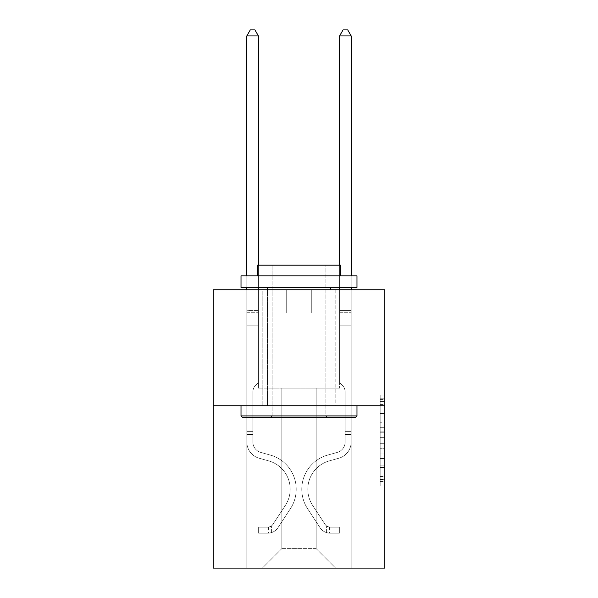 <?xml version="1.0" encoding="UTF-8"?>
<svg xmlns="http://www.w3.org/2000/svg" width="598" height="598" viewBox="0 0 598 598"><rect width="100%" height="100%" fill="white"/><g stroke="black" fill="none" stroke-linecap="round" stroke-linejoin="round"><path stroke-width="0.45" stroke-dasharray="2.99 2.24" d="M380.179 422.771L380.179 437.347L384.82 437.347L384.82 481.51L384.82 399.554L384.82 437.347L380.179 437.347L380.179 398.186L380.179 486.062L380.179 395.001L380.179 479.693L384.82 479.693L380.179 479.693L384.82 479.693L380.179 479.693L380.179 465.117L380.179 486.062L384.82 486.062L384.82 395.001L384.82 479.461L384.82 443.716L380.179 443.716L384.82 443.716L384.82 465.117L384.82 401.37L380.179 401.37L384.82 401.37L384.82 486.062L384.82 399.554L384.82 486.062L380.179 486.062L380.179 395.001L384.82 395.001L384.82 399.554L384.82 395.001L384.82 399.554L384.82 395.001L384.82 398.186L384.82 395.001L380.179 395.001L380.179 401.37L384.82 401.37L380.179 401.37L380.179 422.771L384.82 422.771M335.186 289.768L335.186 405.743L262.814 405.743L335.186 405.743L262.814 405.743L335.186 405.743L335.186 289.768L262.814 289.768L262.814 405.743L262.814 289.768L335.186 289.768M384.82 431.883L384.82 427.323L384.82 431.883L380.179 431.883L380.179 413.554L380.179 467.509L380.179 453.964L384.82 453.964L380.179 453.964L380.179 486.062L384.82 486.062L380.179 486.062L384.82 486.062L380.179 486.062L380.179 395.001L384.82 395.001L380.179 395.001L384.82 395.001L380.179 395.001L380.179 431.883L384.82 431.883M384.82 405.743L384.82 568.1L213.18 568.1L213.18 405.743L384.82 405.743L384.82 289.768L311.296 289.768L384.82 289.768L384.82 312.963L384.82 289.768L213.18 289.768L286.704 289.768L213.18 289.768L213.18 405.743L384.82 405.743L213.18 405.743M316.163 388.109L316.163 548.62L335.65 568.1L351.19 568.1L351.19 312.963L339.589 312.963L351.19 312.963L339.589 312.963L351.19 312.963L339.589 312.963L351.19 312.963L339.589 312.963L351.19 312.963L339.589 312.963L351.19 312.963L339.589 312.963L351.19 312.963L339.589 312.963L351.19 312.963L351.19 568.1L351.19 312.963L351.19 568.1L351.19 312.963L351.19 568.1L351.19 312.963L351.19 568.1L351.19 312.963L351.19 568.1L351.19 312.963L351.19 568.1L351.19 312.963L351.19 568.1L262.35 568.1L335.65 568.1L316.163 548.62L335.65 568.1L316.163 548.62L335.65 568.1L316.163 548.62L335.65 568.1L316.163 548.62L335.65 568.1L316.163 548.62L335.65 568.1L316.163 548.62L335.65 568.1L316.163 548.62L281.837 548.62L281.837 388.109L281.837 548.62L281.837 388.109L281.837 548.62L262.35 568.1L281.837 548.62L262.35 568.1L281.837 548.62L281.837 388.109L316.163 388.109L316.163 548.62L335.65 568.1L316.163 548.62L316.163 388.109L316.163 548.62L316.163 388.109L316.163 548.62L316.163 388.109L316.163 548.62L316.163 388.109L316.163 548.62L316.163 388.109L316.163 548.62L316.163 388.109L316.163 548.62L316.163 388.109L258.411 388.109L258.411 312.963L246.81 312.963L246.81 568.1L262.35 568.1L246.81 568.1L262.35 568.1L246.81 568.1L262.35 568.1L246.81 568.1L262.35 568.1L246.81 568.1L262.35 568.1L246.81 568.1L262.35 568.1L246.81 568.1L262.35 568.1L246.81 568.1L246.81 312.963L246.81 568.1L246.81 312.963L246.81 568.1L246.81 312.963L246.81 568.1L246.81 312.963L246.81 568.1L246.81 312.963L246.81 568.1L246.81 312.963L246.81 568.1L246.81 312.963L258.411 312.963L246.81 312.963L258.411 312.963L246.81 312.963L258.411 312.963L246.81 312.963L258.411 312.963L246.81 312.963L258.411 312.963L246.81 312.963L258.411 312.963L246.81 312.963L258.411 312.963L258.411 388.109L258.411 312.963L258.411 388.109L258.411 312.963L258.411 388.109L258.411 312.963L258.411 388.109L258.411 312.963L258.411 388.109L258.411 312.963L258.411 388.109L258.411 312.963L258.411 388.109L281.837 388.109L258.411 388.109L281.837 388.109L258.411 388.109L281.837 388.109L258.411 388.109L281.837 388.109L258.411 388.109L281.837 388.109L258.411 388.109L281.837 388.109L258.411 388.109L281.837 388.109L281.837 548.62L262.35 568.1L281.837 548.62L281.837 388.109L281.837 548.62L262.35 568.1L281.837 548.62L281.837 388.109L281.837 548.62L262.35 568.1L281.837 548.62L281.837 388.109L281.837 548.62L262.35 568.1L281.837 548.62L281.837 388.109L281.837 548.62L262.35 568.1L281.837 548.62L281.837 388.109L281.837 548.62L262.35 568.1L281.837 548.62L316.163 548.62L316.163 388.109L339.589 388.109L316.163 388.109M286.704 312.963L213.18 312.963L286.704 312.963L286.704 289.768L286.704 312.963M213.18 312.963L213.18 289.768L213.18 312.963M311.296 312.963L384.82 312.963L311.296 312.963L311.296 289.768L311.296 312.963M339.589 312.963L339.589 388.109L339.589 312.963M380.179 437.347L384.82 437.347L380.179 437.347M380.179 398.186L380.179 395.001L380.179 398.186L384.82 398.186L380.179 398.186M380.179 467.285L380.179 448.276L380.179 467.285L384.82 467.285L380.179 467.285M380.179 448.276L380.179 443.716L384.82 443.716L380.179 443.716L380.179 448.276L384.82 448.276L380.179 448.276M380.179 413.554L380.179 401.37L380.179 413.554L384.82 413.554L380.179 413.554M380.179 395.001L384.82 395.001L380.179 395.001L380.179 399.554L380.179 395.001L384.82 395.001M380.179 486.062L384.82 486.062L380.179 486.062L380.179 481.51L380.179 486.062M252.842 431.621L252.842 434.41L246.81 434.41L246.81 431.621L246.81 441.929L246.81 35.932L246.81 325.858L246.81 35.932L258.411 35.932L258.411 310.549L258.411 35.932L246.81 35.932L250.293 29.9L254.927 29.9L250.293 29.9L246.81 35.932L246.81 325.858L246.81 35.932L258.411 35.932L254.927 29.9L258.411 35.932L258.411 325.858L246.81 325.858L246.81 310.549L246.81 325.858L258.411 325.858L258.411 382.451L255.794 385.067A10.076 10.076 0 0 0 252.842 392.198A10.076 10.076 0 0 1 255.794 385.067L258.411 382.451L258.411 35.932L246.81 35.932L250.293 29.9L254.927 29.9L250.293 29.9L246.81 35.932L246.81 310.549L246.81 35.932L258.411 35.932L254.927 29.9L258.411 35.932L258.411 325.858L246.81 325.858L246.81 441.929A16.931 16.931 0 0 0 259.196 458.24A16.931 16.931 0 0 1 246.81 441.929L246.81 325.858L258.411 325.858L258.411 382.451L255.794 385.067A10.076 10.076 0 0 0 252.842 392.198A10.076 10.076 0 0 1 255.794 385.067L258.411 382.451L258.411 35.932L246.81 35.932L250.293 29.9L254.927 29.9L250.293 29.9L246.81 35.932L246.81 312.283L246.81 35.932L258.411 35.932L254.927 29.9L258.411 35.932L258.411 325.858L246.81 325.858L246.81 441.929A16.931 16.931 0 0 0 259.196 458.24A16.931 16.931 0 0 1 246.81 441.929L246.81 325.858L258.411 325.858L258.411 382.451L255.794 385.067A10.076 10.076 0 0 0 252.842 392.198A10.076 10.076 0 0 1 255.794 385.067L258.411 382.451L258.411 35.932L246.81 35.932L250.293 29.9L254.927 29.9L250.293 29.9L246.81 35.932L246.81 441.929A16.931 16.931 0 0 0 259.196 458.24A16.931 16.931 0 0 1 246.81 441.929L246.81 325.858L258.411 325.858L258.411 382.451L255.794 385.067A10.076 10.076 0 0 0 252.842 392.198A10.076 10.076 0 0 1 255.794 385.067L258.411 382.451L258.411 325.858L246.81 325.858L246.81 441.929A16.931 16.931 0 0 0 259.196 458.24L268.637 460.871L259.196 458.24A16.931 16.931 0 0 1 246.81 441.929L246.81 325.858L258.411 325.858L258.411 312.283L258.411 382.451L255.794 385.067A10.076 10.076 0 0 0 252.842 392.198A10.076 10.076 0 0 1 255.794 385.067L258.411 382.451L258.411 325.858L246.81 325.858L246.81 441.929A16.931 16.931 0 0 0 259.196 458.24A16.931 16.931 0 0 1 246.81 441.929L246.81 325.858L258.411 325.858L258.411 310.549L258.411 382.451L255.794 385.067A10.076 10.076 0 0 0 252.842 392.198A10.076 10.076 0 0 1 255.794 385.067L258.411 382.451L258.411 325.858L246.81 325.858L246.81 441.929A16.931 16.931 0 0 0 259.196 458.24A16.931 16.931 0 0 1 246.81 441.929L246.81 325.858L258.411 325.858L258.411 35.932L254.927 29.9L258.411 35.932L258.411 382.451L255.794 385.067A10.076 10.076 0 0 0 252.842 392.198A10.076 10.076 0 0 1 255.794 385.067L258.411 382.451L258.411 325.858L246.81 325.858L246.81 441.929L246.81 434.41L252.842 434.41L252.842 431.621L246.81 431.621L252.842 431.621L252.842 441.929L252.842 392.198L252.842 441.929A10.899 10.899 0 0 0 260.818 452.432A10.899 10.899 0 0 1 252.842 441.929L252.842 392.198L252.842 441.929L252.842 431.621L246.81 431.621L252.842 431.621L252.842 441.929A10.899 10.899 0 0 0 260.818 452.432A10.899 10.899 0 0 1 252.842 441.929L252.842 392.198L252.842 441.929A10.899 10.899 0 0 0 260.818 452.432A10.899 10.899 0 0 1 252.842 441.929L252.842 392.198L252.842 441.929L252.842 431.621L246.81 431.621L252.842 431.621L252.842 441.929A10.899 10.899 0 0 0 260.818 452.432L270.259 455.063L260.818 452.432A10.899 10.899 0 0 1 252.842 441.929L252.842 392.198L252.842 441.929A10.899 10.899 0 0 0 260.818 452.432A10.899 10.899 0 0 1 252.842 441.929L252.842 392.198L252.842 441.929L252.842 431.621L246.81 431.621M267.919 533.214A12.296 12.296 0 0 0 277.965 527.668L290.404 508.711A35.484 35.484 0 0 0 270.259 455.063L260.818 452.432A10.899 10.899 0 0 1 252.842 441.929A10.899 10.899 0 0 0 260.818 452.432L270.259 455.063L260.818 452.432A10.899 10.899 0 0 1 252.842 441.929L252.842 392.198L252.842 441.929A10.899 10.899 0 0 0 260.818 452.432A10.899 10.899 0 0 1 252.842 441.929A10.899 10.899 0 0 0 260.818 452.432L270.259 455.063A35.484 35.484 0 0 1 290.404 508.711A35.484 35.484 0 0 0 270.259 455.063L260.818 452.432A10.899 10.899 0 0 1 252.842 441.929A10.899 10.899 0 0 0 260.818 452.432A10.899 10.899 0 0 1 252.842 441.929A10.899 10.899 0 0 0 260.818 452.432L270.259 455.063L260.818 452.432A10.899 10.899 0 0 1 252.842 441.929A10.899 10.899 0 0 0 260.818 452.432L270.259 455.063L260.818 452.432A10.899 10.899 0 0 1 252.842 441.929A10.899 10.899 0 0 0 260.818 452.432A10.899 10.899 0 0 1 252.842 441.929A10.899 10.899 0 0 0 260.818 452.432L270.259 455.063A35.484 35.484 0 0 1 290.404 508.711A35.484 35.484 0 0 0 270.259 455.063L260.818 452.432A10.899 10.899 0 0 1 252.842 441.929A10.899 10.899 0 0 0 260.818 452.432L270.259 455.063A35.484 35.484 0 0 1 290.404 508.711L277.965 527.668L290.404 508.711A35.484 35.484 0 0 0 270.259 455.063L260.818 452.432L270.259 455.063A35.484 35.484 0 0 1 290.404 508.711A35.484 35.484 0 0 0 270.259 455.063L260.818 452.432L270.259 455.063A35.484 35.484 0 0 1 290.404 508.711A35.484 35.484 0 0 0 270.259 455.063L260.818 452.432L270.259 455.063A35.484 35.484 0 0 1 290.404 508.711L277.965 527.668L290.404 508.711A35.484 35.484 0 0 0 270.259 455.063L260.818 452.432L270.259 455.063A35.484 35.484 0 0 1 290.404 508.711A35.484 35.484 0 0 0 270.259 455.063A35.484 35.484 0 0 1 290.404 508.711L277.965 527.668A12.296 12.296 0 0 1 271.402 532.639A12.296 12.296 0 0 0 277.965 527.668L290.404 508.711A35.484 35.484 0 0 0 270.259 455.063A35.484 35.484 0 0 1 290.404 508.711A35.484 35.484 0 0 0 270.259 455.063A35.484 35.484 0 0 1 290.404 508.711L277.965 527.668L290.404 508.711A35.484 35.484 0 0 0 270.259 455.063A35.484 35.484 0 0 1 290.404 508.711L277.965 527.668L290.404 508.711A35.484 35.484 0 0 0 270.259 455.063A35.484 35.484 0 0 1 290.404 508.711A35.484 35.484 0 0 0 270.259 455.063A35.484 35.484 0 0 1 290.404 508.711L277.965 527.668A12.296 12.296 0 0 1 271.402 532.639C267.822 533.401 267.822 533.401 271.402 532.639C267.822 533.401 267.822 533.401 271.402 532.639A12.296 12.296 0 0 0 277.965 527.668L290.404 508.711A35.484 35.484 0 0 0 270.259 455.063A35.484 35.484 0 0 1 290.404 508.711L277.965 527.668A12.296 12.296 0 0 1 271.402 532.639C267.822 533.401 267.822 533.401 271.402 532.639C267.822 533.401 267.822 533.401 271.402 532.639A12.296 12.296 0 0 0 277.965 527.668L290.404 508.711L277.965 527.668A12.296 12.296 0 0 1 271.402 532.639C267.822 533.401 267.822 533.401 271.402 532.639C267.822 533.401 267.822 533.401 271.402 532.639A12.296 12.296 0 0 0 277.965 527.668L290.404 508.711L277.965 527.668A12.296 12.296 0 0 1 271.402 532.639C267.822 533.401 267.822 533.401 271.402 532.639C267.822 533.401 267.822 533.401 271.402 532.639A12.296 12.296 0 0 0 277.965 527.668L290.404 508.711L277.965 527.668A12.296 12.296 0 0 1 271.402 532.639C267.822 533.401 267.822 533.401 271.402 532.639C267.822 533.401 267.822 533.401 271.402 532.639A12.296 12.296 0 0 0 277.965 527.668L290.404 508.711L277.965 527.668A12.296 12.296 0 0 1 271.402 532.639C267.822 533.401 267.822 533.401 271.402 532.639C267.822 533.401 267.822 533.401 271.402 532.639A12.296 12.296 0 0 0 277.965 527.668A12.296 12.296 0 0 1 267.919 533.214L267.919 527.182A6.264 6.264 0 0 0 272.927 524.356L285.358 505.407A29.459 29.459 0 0 0 268.637 460.871L259.196 458.24L268.637 460.871A29.459 29.459 0 0 1 285.358 505.407A29.459 29.459 0 0 0 268.637 460.871L259.196 458.24A16.931 16.931 0 0 1 246.81 441.929A16.931 16.931 0 0 0 259.196 458.24A16.931 16.931 0 0 1 246.81 441.929A16.931 16.931 0 0 0 259.196 458.24L268.637 460.871L259.196 458.24A16.931 16.931 0 0 1 246.81 441.929A16.931 16.931 0 0 0 259.196 458.24A16.931 16.931 0 0 1 246.81 441.929A16.931 16.931 0 0 0 259.196 458.24L268.637 460.871L259.196 458.24A16.931 16.931 0 0 1 246.81 441.929A16.931 16.931 0 0 0 259.196 458.24L268.637 460.871A29.459 29.459 0 0 1 285.358 505.407A29.459 29.459 0 0 0 268.637 460.871L259.196 458.24A16.931 16.931 0 0 1 246.81 441.929A16.931 16.931 0 0 0 259.196 458.24A16.931 16.931 0 0 1 246.81 441.929A16.931 16.931 0 0 0 259.196 458.24L268.637 460.871L259.196 458.24A16.931 16.931 0 0 1 246.81 441.929A16.931 16.931 0 0 0 259.196 458.24L268.637 460.871A29.459 29.459 0 0 1 285.358 505.407L272.927 524.356L285.358 505.407A29.459 29.459 0 0 0 268.637 460.871L259.196 458.24L268.637 460.871A29.459 29.459 0 0 1 285.358 505.407A29.459 29.459 0 0 0 268.637 460.871L259.196 458.24L268.637 460.871A29.459 29.459 0 0 1 285.358 505.407A29.459 29.459 0 0 0 268.637 460.871L259.196 458.24L268.637 460.871A29.459 29.459 0 0 1 285.358 505.407L272.927 524.356L285.358 505.407A29.459 29.459 0 0 0 268.637 460.871L259.196 458.24L268.637 460.871A29.459 29.459 0 0 1 285.358 505.407A29.459 29.459 0 0 0 268.637 460.871A29.459 29.459 0 0 1 285.358 505.407L272.927 524.356A6.264 6.264 0 0 1 271.402 525.971C267.882 527.586 267.882 527.586 271.402 525.971C267.882 527.586 267.882 527.586 271.402 525.971A6.264 6.264 0 0 0 272.927 524.356L285.358 505.407A29.459 29.459 0 0 0 268.637 460.871A29.459 29.459 0 0 1 285.358 505.407A29.459 29.459 0 0 0 268.637 460.871A29.459 29.459 0 0 1 285.358 505.407L272.927 524.356L285.358 505.407A29.459 29.459 0 0 0 268.637 460.871A29.459 29.459 0 0 1 285.358 505.407L272.927 524.356L285.358 505.407A29.459 29.459 0 0 0 268.637 460.871A29.459 29.459 0 0 1 285.358 505.407A29.459 29.459 0 0 0 268.637 460.871A29.459 29.459 0 0 1 285.358 505.407L272.927 524.356A6.264 6.264 0 0 1 271.402 525.971C267.882 527.586 267.882 527.586 271.402 525.971C267.882 527.586 267.882 527.586 271.402 525.971A6.264 6.264 0 0 0 272.927 524.356L285.358 505.407A29.459 29.459 0 0 0 268.637 460.871A29.459 29.459 0 0 1 285.358 505.407L272.927 524.356A6.264 6.264 0 0 1 271.402 525.971C267.882 527.586 267.882 527.586 271.402 525.971C267.882 527.586 267.882 527.586 271.402 525.971A6.264 6.264 0 0 0 272.927 524.356L285.358 505.407L272.927 524.356A6.264 6.264 0 0 1 271.402 525.971C267.882 527.586 267.882 527.586 271.402 525.971C267.882 527.586 267.882 527.586 271.402 525.971A6.264 6.264 0 0 0 272.927 524.356L285.358 505.407L272.927 524.356A6.264 6.264 0 0 1 271.402 525.971C267.882 527.586 267.882 527.586 271.402 525.971C267.882 527.586 267.882 527.586 271.402 525.971A6.264 6.264 0 0 0 272.927 524.356L285.358 505.407L272.927 524.356A6.264 6.264 0 0 1 271.402 525.971C267.882 527.586 267.882 527.586 271.402 525.971C267.882 527.586 267.882 527.586 271.402 525.971A6.264 6.264 0 0 0 272.927 524.356L285.358 505.407L272.927 524.356A6.264 6.264 0 0 1 271.402 525.971C267.882 527.586 267.882 527.586 271.402 525.971C267.882 527.586 267.882 527.586 271.402 525.971A6.264 6.264 0 0 0 272.927 524.356A6.264 6.264 0 0 1 267.919 527.182L267.919 533.214L258.642 533.214L267.919 533.214A12.296 12.296 0 0 0 277.965 527.668A12.296 12.296 0 0 1 267.919 533.214L267.919 527.182L258.642 527.182L267.919 527.182A6.264 6.264 0 0 0 272.927 524.356A6.264 6.264 0 0 1 267.919 527.182L267.919 533.214L258.642 533.214L258.642 527.182L258.642 533.214L267.919 533.214A12.296 12.296 0 0 0 277.965 527.668A12.296 12.296 0 0 1 267.919 533.214L267.919 527.182L258.642 527.182L267.919 527.182A6.264 6.264 0 0 0 272.927 524.356A6.264 6.264 0 0 1 267.919 527.182L267.919 533.214L258.642 533.214L258.642 527.182L258.642 533.214L267.919 533.214A12.296 12.296 0 0 0 277.965 527.668A12.296 12.296 0 0 1 267.919 533.214L267.919 527.182L258.642 527.182L267.919 527.182A6.264 6.264 0 0 0 272.927 524.356A6.264 6.264 0 0 1 267.919 527.182L267.919 533.214L258.642 533.214L258.642 527.182L258.642 533.214L267.919 533.214A12.296 12.296 0 0 0 277.965 527.668A12.296 12.296 0 0 1 267.919 533.214L267.919 527.182L258.642 527.182L267.919 527.182A6.264 6.264 0 0 0 272.927 524.356A6.264 6.264 0 0 1 267.919 527.182L267.919 533.214L258.642 533.214L258.642 527.182L258.642 533.214L267.919 533.214A12.296 12.296 0 0 0 277.965 527.668A12.296 12.296 0 0 1 267.919 533.214L267.919 527.182L258.642 527.182L267.919 527.182A6.264 6.264 0 0 0 272.927 524.356A6.264 6.264 0 0 1 267.919 527.182L267.919 533.214L258.642 533.214L258.642 527.182L258.642 533.214L267.919 533.214A12.296 12.296 0 0 0 277.965 527.668A12.296 12.296 0 0 1 267.919 533.214L267.919 527.182L258.642 527.182L267.919 527.182A6.264 6.264 0 0 0 272.927 524.356A6.264 6.264 0 0 1 267.919 527.182L267.919 533.214L258.642 533.214L258.642 527.182L258.642 533.214L267.919 533.214M345.158 431.621L345.158 434.41L351.19 434.41L351.19 431.621L351.19 441.929L351.19 35.932L351.19 325.858L351.19 35.932L339.589 35.932L339.589 310.549L339.589 35.932L351.19 35.932L347.707 29.9L343.073 29.9L347.707 29.9L351.19 35.932L351.19 325.858L351.19 35.932L339.589 35.932L343.073 29.9L339.589 35.932L339.589 325.858L351.19 325.858L351.19 310.549L351.19 325.858L339.589 325.858L339.589 382.451L342.206 385.067A10.076 10.076 0 0 1 345.158 392.198A10.076 10.076 0 0 0 342.206 385.067L339.589 382.451L339.589 35.932L351.19 35.932L347.707 29.9L343.073 29.9L347.707 29.9L351.19 35.932L351.19 310.549L351.19 35.932L339.589 35.932L343.073 29.9L339.589 35.932L339.589 325.858L351.19 325.858L351.19 441.929A16.931 16.931 0 0 1 338.804 458.24A16.931 16.931 0 0 0 351.19 441.929L351.19 325.858L339.589 325.858L339.589 382.451L342.206 385.067A10.076 10.076 0 0 1 345.158 392.198A10.076 10.076 0 0 0 342.206 385.067L339.589 382.451L339.589 35.932L351.19 35.932L347.707 29.9L343.073 29.9L347.707 29.9L351.19 35.932L351.19 312.283L351.19 35.932L339.589 35.932L343.073 29.9L339.589 35.932L339.589 325.858L351.19 325.858L351.19 441.929A16.931 16.931 0 0 1 338.804 458.24A16.931 16.931 0 0 0 351.19 441.929L351.19 325.858L339.589 325.858L339.589 382.451L342.206 385.067A10.076 10.076 0 0 1 345.158 392.198A10.076 10.076 0 0 0 342.206 385.067L339.589 382.451L339.589 35.932L351.19 35.932L347.707 29.9L343.073 29.9L347.707 29.9L351.19 35.932L351.19 441.929A16.931 16.931 0 0 1 338.804 458.24A16.931 16.931 0 0 0 351.19 441.929L351.19 325.858L339.589 325.858L339.589 382.451L342.206 385.067A10.076 10.076 0 0 1 345.158 392.198A10.076 10.076 0 0 0 342.206 385.067L339.589 382.451L339.589 325.858L351.19 325.858L351.19 441.929A16.931 16.931 0 0 1 338.804 458.24L329.363 460.871L338.804 458.24A16.931 16.931 0 0 0 351.19 441.929L351.19 325.858L339.589 325.858L339.589 312.283L339.589 382.451L342.206 385.067A10.076 10.076 0 0 1 345.158 392.198A10.076 10.076 0 0 0 342.206 385.067L339.589 382.451L339.589 325.858L351.19 325.858L351.19 441.929A16.931 16.931 0 0 1 338.804 458.24A16.931 16.931 0 0 0 351.19 441.929L351.19 325.858L339.589 325.858L339.589 310.549L339.589 382.451L342.206 385.067A10.076 10.076 0 0 1 345.158 392.198A10.076 10.076 0 0 0 342.206 385.067L339.589 382.451L339.589 325.858L351.19 325.858L351.19 441.929A16.931 16.931 0 0 1 338.804 458.24A16.931 16.931 0 0 0 351.19 441.929L351.19 325.858L339.589 325.858L339.589 35.932L343.073 29.9L339.589 35.932L339.589 382.451L342.206 385.067A10.076 10.076 0 0 1 345.158 392.198A10.076 10.076 0 0 0 342.206 385.067L339.589 382.451L339.589 325.858L351.19 325.858L351.19 441.929L351.19 434.41L345.158 434.41L345.158 431.621L351.19 431.621L345.158 431.621L345.158 441.929L345.158 392.198L345.158 441.929A10.899 10.899 0 0 1 337.182 452.432A10.899 10.899 0 0 0 345.158 441.929L345.158 392.198L345.158 441.929L345.158 431.621L351.19 431.621L345.158 431.621L345.158 441.929A10.899 10.899 0 0 1 337.182 452.432A10.899 10.899 0 0 0 345.158 441.929L345.158 392.198L345.158 441.929A10.899 10.899 0 0 1 337.182 452.432A10.899 10.899 0 0 0 345.158 441.929L345.158 392.198L345.158 441.929L345.158 431.621L351.19 431.621L345.158 431.621L345.158 441.929A10.899 10.899 0 0 1 337.182 452.432L327.741 455.063L337.182 452.432A10.899 10.899 0 0 0 345.158 441.929L345.158 392.198L345.158 441.929A10.899 10.899 0 0 1 337.182 452.432A10.899 10.899 0 0 0 345.158 441.929L345.158 392.198L345.158 441.929L345.158 431.621L351.19 431.621M330.081 533.214A12.296 12.296 0 0 1 320.035 527.668L307.596 508.711A35.484 35.484 0 0 1 327.741 455.063L337.182 452.432A10.899 10.899 0 0 0 345.158 441.929A10.899 10.899 0 0 1 337.182 452.432L327.741 455.063L337.182 452.432A10.899 10.899 0 0 0 345.158 441.929L345.158 392.198L345.158 441.929A10.899 10.899 0 0 1 337.182 452.432A10.899 10.899 0 0 0 345.158 441.929A10.899 10.899 0 0 1 337.182 452.432L327.741 455.063A35.484 35.484 0 0 0 307.596 508.711A35.484 35.484 0 0 1 327.741 455.063L337.182 452.432A10.899 10.899 0 0 0 345.158 441.929A10.899 10.899 0 0 1 337.182 452.432A10.899 10.899 0 0 0 345.158 441.929A10.899 10.899 0 0 1 337.182 452.432L327.741 455.063L337.182 452.432A10.899 10.899 0 0 0 345.158 441.929A10.899 10.899 0 0 1 337.182 452.432L327.741 455.063L337.182 452.432A10.899 10.899 0 0 0 345.158 441.929A10.899 10.899 0 0 1 337.182 452.432A10.899 10.899 0 0 0 345.158 441.929A10.899 10.899 0 0 1 337.182 452.432L327.741 455.063A35.484 35.484 0 0 0 307.596 508.711A35.484 35.484 0 0 1 327.741 455.063L337.182 452.432A10.899 10.899 0 0 0 345.158 441.929A10.899 10.899 0 0 1 337.182 452.432L327.741 455.063A35.484 35.484 0 0 0 307.596 508.711L320.035 527.668L307.596 508.711A35.484 35.484 0 0 1 327.741 455.063L337.182 452.432L327.741 455.063A35.484 35.484 0 0 0 307.596 508.711A35.484 35.484 0 0 1 327.741 455.063L337.182 452.432L327.741 455.063A35.484 35.484 0 0 0 307.596 508.711A35.484 35.484 0 0 1 327.741 455.063L337.182 452.432L327.741 455.063A35.484 35.484 0 0 0 307.596 508.711L320.035 527.668L307.596 508.711A35.484 35.484 0 0 1 327.741 455.063L337.182 452.432L327.741 455.063A35.484 35.484 0 0 0 307.596 508.711A35.484 35.484 0 0 1 327.741 455.063A35.484 35.484 0 0 0 307.596 508.711L320.035 527.668A12.296 12.296 0 0 0 326.598 532.639A12.296 12.296 0 0 1 320.035 527.668L307.596 508.711A35.484 35.484 0 0 1 327.741 455.063A35.484 35.484 0 0 0 307.596 508.711A35.484 35.484 0 0 1 327.741 455.063A35.484 35.484 0 0 0 307.596 508.711L320.035 527.668L307.596 508.711A35.484 35.484 0 0 1 327.741 455.063A35.484 35.484 0 0 0 307.596 508.711L320.035 527.668L307.596 508.711A35.484 35.484 0 0 1 327.741 455.063A35.484 35.484 0 0 0 307.596 508.711A35.484 35.484 0 0 1 327.741 455.063A35.484 35.484 0 0 0 307.596 508.711L320.035 527.668A12.296 12.296 0 0 0 326.598 532.639C330.178 533.401 330.178 533.401 326.598 532.639C330.178 533.401 330.178 533.401 326.598 532.639A12.296 12.296 0 0 1 320.035 527.668L307.596 508.711A35.484 35.484 0 0 1 327.741 455.063A35.484 35.484 0 0 0 307.596 508.711L320.035 527.668A12.296 12.296 0 0 0 326.598 532.639C330.178 533.401 330.178 533.401 326.598 532.639C330.178 533.401 330.178 533.401 326.598 532.639A12.296 12.296 0 0 1 320.035 527.668L307.596 508.711L320.035 527.668A12.296 12.296 0 0 0 326.598 532.639C330.178 533.401 330.178 533.401 326.598 532.639C330.178 533.401 330.178 533.401 326.598 532.639A12.296 12.296 0 0 1 320.035 527.668L307.596 508.711L320.035 527.668A12.296 12.296 0 0 0 326.598 532.639C330.178 533.401 330.178 533.401 326.598 532.639C330.178 533.401 330.178 533.401 326.598 532.639A12.296 12.296 0 0 1 320.035 527.668L307.596 508.711L320.035 527.668A12.296 12.296 0 0 0 326.598 532.639C330.178 533.401 330.178 533.401 326.598 532.639C330.178 533.401 330.178 533.401 326.598 532.639A12.296 12.296 0 0 1 320.035 527.668L307.596 508.711L320.035 527.668A12.296 12.296 0 0 0 326.598 532.639C330.178 533.401 330.178 533.401 326.598 532.639C330.178 533.401 330.178 533.401 326.598 532.639A12.296 12.296 0 0 1 320.035 527.668A12.296 12.296 0 0 0 330.081 533.214L330.081 527.182A6.264 6.264 0 0 1 325.073 524.356L312.642 505.407A29.459 29.459 0 0 1 329.363 460.871L338.804 458.24L329.363 460.871A29.459 29.459 0 0 0 312.642 505.407A29.459 29.459 0 0 1 329.363 460.871L338.804 458.24A16.931 16.931 0 0 0 351.19 441.929A16.931 16.931 0 0 1 338.804 458.24A16.931 16.931 0 0 0 351.19 441.929A16.931 16.931 0 0 1 338.804 458.24L329.363 460.871L338.804 458.24A16.931 16.931 0 0 0 351.19 441.929A16.931 16.931 0 0 1 338.804 458.24A16.931 16.931 0 0 0 351.19 441.929A16.931 16.931 0 0 1 338.804 458.24L329.363 460.871L338.804 458.24A16.931 16.931 0 0 0 351.19 441.929A16.931 16.931 0 0 1 338.804 458.24L329.363 460.871A29.459 29.459 0 0 0 312.642 505.407A29.459 29.459 0 0 1 329.363 460.871L338.804 458.24A16.931 16.931 0 0 0 351.19 441.929A16.931 16.931 0 0 1 338.804 458.24A16.931 16.931 0 0 0 351.19 441.929A16.931 16.931 0 0 1 338.804 458.24L329.363 460.871L338.804 458.24A16.931 16.931 0 0 0 351.19 441.929A16.931 16.931 0 0 1 338.804 458.24L329.363 460.871A29.459 29.459 0 0 0 312.642 505.407L325.073 524.356L312.642 505.407A29.459 29.459 0 0 1 329.363 460.871L338.804 458.24L329.363 460.871A29.459 29.459 0 0 0 312.642 505.407A29.459 29.459 0 0 1 329.363 460.871L338.804 458.24L329.363 460.871A29.459 29.459 0 0 0 312.642 505.407A29.459 29.459 0 0 1 329.363 460.871L338.804 458.24L329.363 460.871A29.459 29.459 0 0 0 312.642 505.407L325.073 524.356L312.642 505.407A29.459 29.459 0 0 1 329.363 460.871L338.804 458.24L329.363 460.871A29.459 29.459 0 0 0 312.642 505.407A29.459 29.459 0 0 1 329.363 460.871A29.459 29.459 0 0 0 312.642 505.407L325.073 524.356A6.264 6.264 0 0 0 326.598 525.971C330.118 527.586 330.118 527.586 326.598 525.971C330.118 527.586 330.118 527.586 326.598 525.971A6.264 6.264 0 0 1 325.073 524.356L312.642 505.407A29.459 29.459 0 0 1 329.363 460.871A29.459 29.459 0 0 0 312.642 505.407A29.459 29.459 0 0 1 329.363 460.871A29.459 29.459 0 0 0 312.642 505.407L325.073 524.356L312.642 505.407A29.459 29.459 0 0 1 329.363 460.871A29.459 29.459 0 0 0 312.642 505.407L325.073 524.356L312.642 505.407A29.459 29.459 0 0 1 329.363 460.871A29.459 29.459 0 0 0 312.642 505.407A29.459 29.459 0 0 1 329.363 460.871A29.459 29.459 0 0 0 312.642 505.407L325.073 524.356A6.264 6.264 0 0 0 326.598 525.971C330.118 527.586 330.118 527.586 326.598 525.971C330.118 527.586 330.118 527.586 326.598 525.971A6.264 6.264 0 0 1 325.073 524.356L312.642 505.407A29.459 29.459 0 0 1 329.363 460.871A29.459 29.459 0 0 0 312.642 505.407L325.073 524.356A6.264 6.264 0 0 0 326.598 525.971C330.118 527.586 330.118 527.586 326.598 525.971C330.118 527.586 330.118 527.586 326.598 525.971A6.264 6.264 0 0 1 325.073 524.356L312.642 505.407L325.073 524.356A6.264 6.264 0 0 0 326.598 525.971C330.118 527.586 330.118 527.586 326.598 525.971C330.118 527.586 330.118 527.586 326.598 525.971A6.264 6.264 0 0 1 325.073 524.356L312.642 505.407L325.073 524.356A6.264 6.264 0 0 0 326.598 525.971C330.118 527.586 330.118 527.586 326.598 525.971C330.118 527.586 330.118 527.586 326.598 525.971A6.264 6.264 0 0 1 325.073 524.356L312.642 505.407L325.073 524.356A6.264 6.264 0 0 0 326.598 525.971C330.118 527.586 330.118 527.586 326.598 525.971C330.118 527.586 330.118 527.586 326.598 525.971A6.264 6.264 0 0 1 325.073 524.356L312.642 505.407L325.073 524.356A6.264 6.264 0 0 0 326.598 525.971C330.118 527.586 330.118 527.586 326.598 525.971C330.118 527.586 330.118 527.586 326.598 525.971A6.264 6.264 0 0 1 325.073 524.356A6.264 6.264 0 0 0 330.081 527.182L330.081 533.214L339.358 533.214L330.081 533.214A12.296 12.296 0 0 1 320.035 527.668A12.296 12.296 0 0 0 330.081 533.214L330.081 527.182L339.358 527.182L330.081 527.182A6.264 6.264 0 0 1 325.073 524.356A6.264 6.264 0 0 0 330.081 527.182L330.081 533.214L339.358 533.214L339.358 527.182L339.358 533.214L330.081 533.214A12.296 12.296 0 0 1 320.035 527.668A12.296 12.296 0 0 0 330.081 533.214L330.081 527.182L339.358 527.182L330.081 527.182A6.264 6.264 0 0 1 325.073 524.356A6.264 6.264 0 0 0 330.081 527.182L330.081 533.214L339.358 533.214L339.358 527.182L339.358 533.214L330.081 533.214A12.296 12.296 0 0 1 320.035 527.668A12.296 12.296 0 0 0 330.081 533.214L330.081 527.182L339.358 527.182L330.081 527.182A6.264 6.264 0 0 1 325.073 524.356A6.264 6.264 0 0 0 330.081 527.182L330.081 533.214L339.358 533.214L339.358 527.182L339.358 533.214L330.081 533.214A12.296 12.296 0 0 1 320.035 527.668A12.296 12.296 0 0 0 330.081 533.214L330.081 527.182L339.358 527.182L330.081 527.182A6.264 6.264 0 0 1 325.073 524.356A6.264 6.264 0 0 0 330.081 527.182L330.081 533.214L339.358 533.214L339.358 527.182L339.358 533.214L330.081 533.214A12.296 12.296 0 0 1 320.035 527.668A12.296 12.296 0 0 0 330.081 533.214L330.081 527.182L339.358 527.182L330.081 527.182A6.264 6.264 0 0 1 325.073 524.356A6.264 6.264 0 0 0 330.081 527.182L330.081 533.214L339.358 533.214L339.358 527.182L339.358 533.214L330.081 533.214A12.296 12.296 0 0 1 320.035 527.668A12.296 12.296 0 0 0 330.081 533.214L330.081 527.182L339.358 527.182L330.081 527.182A6.264 6.264 0 0 1 325.073 524.356A6.264 6.264 0 0 0 330.081 527.182L330.081 533.214L339.358 533.214L339.358 527.182L339.358 533.214L330.081 533.214M242.407 417.337L355.593 417.337L356.984 415.946L241.016 415.946L356.984 415.946L241.016 415.946L242.407 417.337L355.593 417.337L242.407 417.337M272.097 415.946L270.7 417.337L327.3 417.337L270.7 417.337L327.3 417.337L270.7 417.337L272.097 415.946L272.097 265.183L325.903 265.183L272.097 265.183L325.903 265.183L272.097 265.183L272.097 415.946L325.903 415.946L327.3 417.337L325.903 415.946L272.097 415.946L325.903 415.946L325.903 265.183L325.903 415.946L272.097 415.946M356.984 275.85L241.016 275.85L241.016 287.451L356.984 287.451L241.016 287.451L356.984 287.451L356.984 275.85L241.016 275.85L356.984 275.85M257.252 275.85L340.748 275.85L340.748 265.183L257.252 265.183L340.748 265.183L257.252 265.183L257.252 275.85L340.748 275.85M241.016 405.743L356.984 405.743L241.016 405.743L356.984 405.743L241.016 405.743L241.016 415.946M356.984 405.743L356.984 415.946M267.456 287.451L330.545 287.451L267.456 287.451L330.545 287.451L267.456 287.451L267.456 405.743L330.545 405.743L267.456 405.743L330.545 405.743L267.456 405.743L267.456 289.768M330.545 287.451L330.545 289.768M246.81 289.768L246.81 35.932L258.411 35.932L246.81 35.932L250.293 29.9L254.927 29.9L250.293 29.9L246.81 35.932L246.81 310.549L246.81 35.932L258.411 35.932L254.927 29.9L258.411 35.932L258.411 310.549L258.411 35.932L246.81 35.932L250.293 29.9L254.927 29.9L250.293 29.9L246.81 35.932L258.411 35.932L254.927 29.9L258.411 35.932L258.411 289.768M339.589 289.768L339.589 310.549L351.19 310.549L339.589 310.549L351.19 310.549L339.589 310.549L351.19 310.549L339.589 310.549L351.19 310.549L339.589 310.549L351.19 310.549L339.589 310.549L351.19 310.549L339.589 310.549L351.19 310.549L339.589 310.549L339.589 312.283L339.589 35.932L343.073 29.9L339.589 35.932L351.19 35.932L339.589 35.932L351.19 35.932L347.707 29.9L343.073 29.9L347.707 29.9L351.19 35.932L351.19 310.549L351.19 35.932L339.589 35.932L343.073 29.9L339.589 35.932L339.589 310.549L339.589 35.932L351.19 35.932L347.707 29.9L343.073 29.9L347.707 29.9L351.19 35.932L351.19 289.768M258.642 527.182L267.687 527.182L258.642 527.182L258.642 533.214L258.642 527.182M246.81 310.549L246.81 312.283L246.81 310.549L258.411 310.549L246.81 310.549M246.81 275.85L246.81 287.451M271.402 532.639C267.822 533.401 267.822 533.401 271.402 532.639C267.822 533.401 267.822 533.401 271.402 532.639L271.402 525.971L271.402 532.639M258.411 265.183L258.411 287.451M258.411 35.932L254.927 29.9L250.293 29.9L246.81 35.932M339.358 527.182L330.313 527.182L339.358 527.182L339.358 533.214L339.358 527.182M351.19 287.451L351.19 275.85M326.598 532.639C330.178 533.401 330.178 533.401 326.598 532.639C330.178 533.401 330.178 533.401 326.598 532.639L326.598 525.971L326.598 532.639M339.589 287.451L339.589 265.183M339.589 312.283L339.589 325.858L339.589 312.283L351.19 312.283L339.589 312.283M351.19 35.932L347.707 29.9L343.073 29.9L339.589 35.932M380.179 465.117L384.82 465.117L380.179 465.117M380.179 458.292L384.82 458.292M380.179 415.946L384.82 415.946L380.179 415.946M380.179 399.554L384.82 399.554M380.179 481.51L384.82 481.51M380.179 476.501L384.82 476.501M380.179 404.562L384.82 404.562M380.179 432.788L384.82 432.788L380.179 432.788M380.179 458.517L384.82 458.517L380.179 458.517M380.179 467.509L384.82 467.509L380.179 467.509M380.179 427.323L384.82 427.323L380.179 427.323M246.81 312.283L258.411 312.283L246.81 312.283M252.842 434.41L246.81 434.41L252.842 434.41M345.158 434.41L351.19 434.41L345.158 434.41M380.179 479.461L384.82 479.461M380.179 479.693L384.82 479.693M380.179 401.37L384.82 401.37M268.614 527.115L268.614 533.184M329.386 527.115L329.386 533.184"/><path stroke-width="0.9" d="M384.82 405.743L384.82 568.1L213.18 568.1L213.18 289.768L384.82 289.768L384.82 405.743L213.18 405.743M242.407 417.337L241.016 415.946L356.984 415.946L355.593 417.337L242.407 417.337M356.984 275.85L356.984 287.451L241.016 287.451L241.016 275.85L356.984 275.85M257.252 275.85L257.252 265.183L340.748 265.183L340.748 275.85M356.984 405.743L356.984 415.946M241.016 405.743L241.016 415.946M330.545 287.451L330.545 289.768M267.456 287.451L267.456 289.768M258.411 265.183L258.411 35.932L246.81 35.932L246.81 275.85M246.81 287.451L246.81 289.768M258.411 287.451L258.411 289.768M246.81 35.932L250.293 29.9L254.927 29.9L258.411 35.932M351.19 289.768L351.19 287.451M351.19 275.85L351.19 35.932L339.589 35.932L339.589 265.183M339.589 289.768L339.589 287.451M339.589 35.932L343.073 29.9L347.707 29.9L351.19 35.932"/></g></svg>

